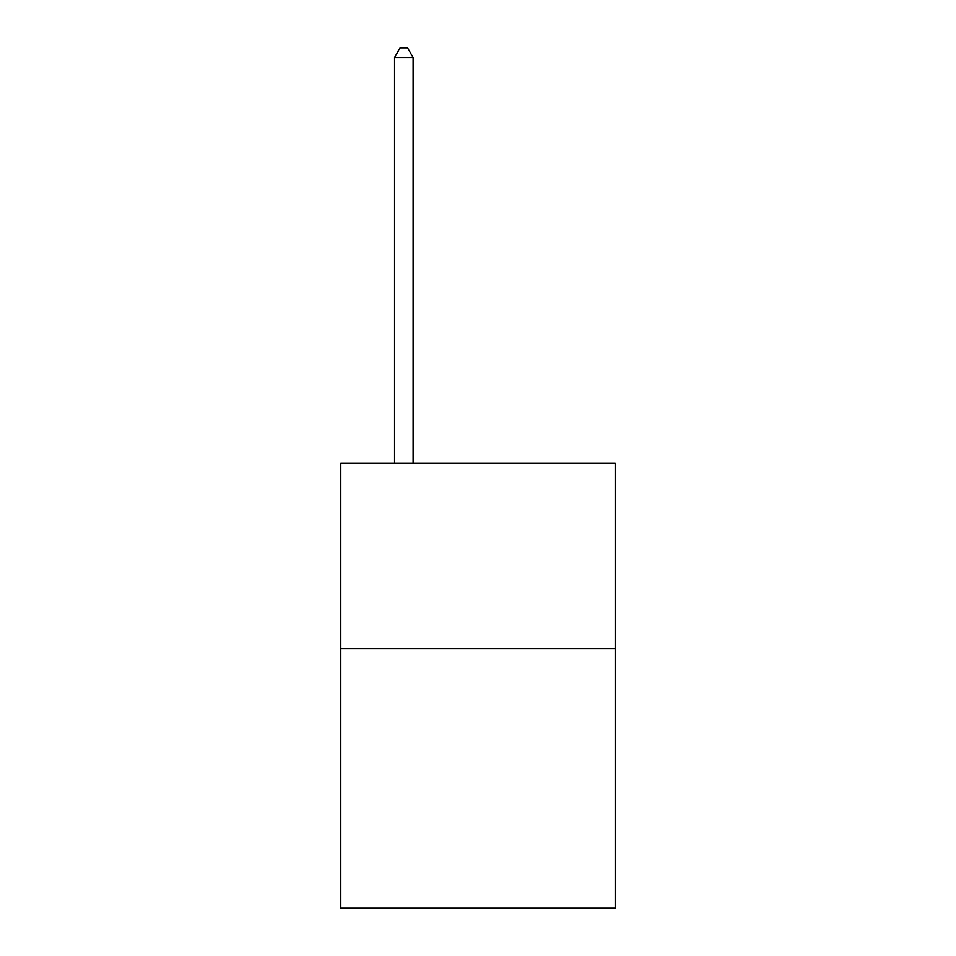 <?xml version="1.0" encoding="UTF-8"?>
<svg xmlns="http://www.w3.org/2000/svg" width="956" height="956" viewBox="0 0 956 956"><rect width="100%" height="100%" fill="white"/><g stroke="black" fill="none" stroke-linecap="round" stroke-linejoin="round"><path stroke-width="1.43" d="M615.198 648.646L615.198 908.2L340.802 908.2L340.802 463.242L615.198 463.242L615.198 648.646L340.802 648.646M413.112 463.242L413.112 57.444L394.565 57.444L394.565 463.242M394.565 57.444L400.134 47.8L407.543 47.8L413.112 57.444"/></g></svg>
